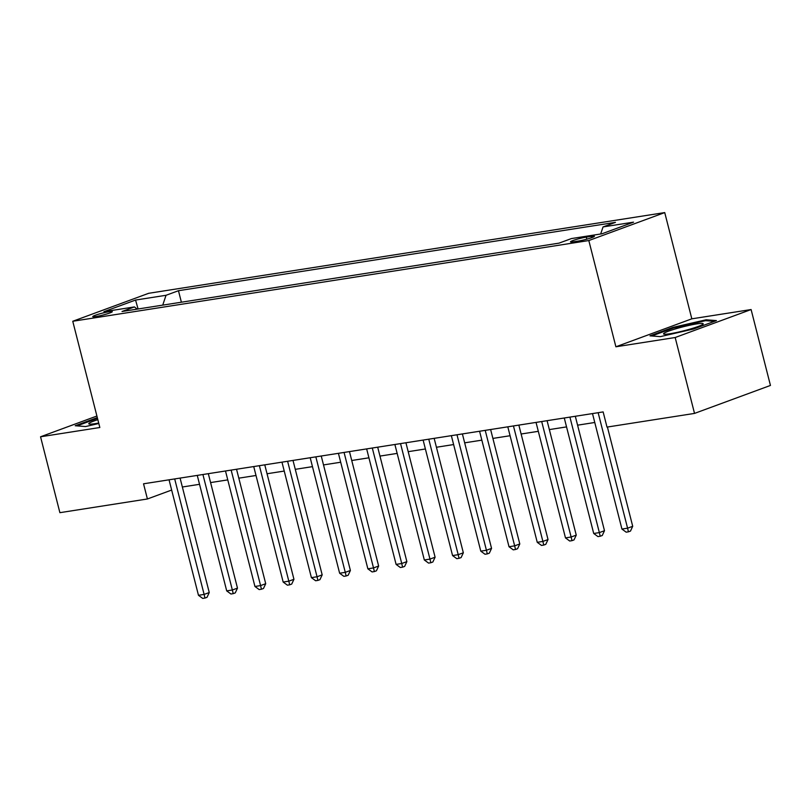 <?xml version="1.0" encoding="UTF-8"?>
<svg xmlns="http://www.w3.org/2000/svg" width="811" height="811" viewBox="0 0 811 811"><rect width="100%" height="100%" fill="white"/><g stroke="black" fill="none" stroke-linecap="round" stroke-linejoin="round"><path stroke-width="1.22" d="M95.951 316.554A10.077 0.993 -14.3 0 0 106.586 314.039A10.077 0.993 -14.3 0 0 112.283 311.647A10.077 0.993 -14.3 0 0 109.09 311.718A10.077 0.993 -14.3 0 0 98.455 314.222A10.077 0.993 -14.3 0 0 92.758 316.625A10.077 0.993 -14.3 0 0 95.951 316.554M664.736 212.583L148.677 293.298L72.757 321.268L588.816 240.543L664.736 212.583L691.824 318.824L615.894 346.784L675.178 337.518L751.108 309.549L691.824 318.824M751.108 309.549L770.45 385.438L694.52 413.407L675.178 337.518M694.52 413.407L607.003 427.093L603.141 411.917L143.537 483.802L147.409 498.978L171.648 490.057M591.29 236.325L586.323 237.106A9.762 0.963 -14.3 0 0 576.023 239.539A9.762 0.963 -14.3 0 0 570.498 241.86A9.762 0.963 -14.3 0 0 573.6 241.79L578.567 241.019A9.762 0.963 -14.3 0 0 588.867 238.586A9.762 0.963 -14.3 0 0 594.382 236.265A9.762 0.963 -14.3 0 0 591.29 236.325L591.635 237.684M600.667 233.994L603.049 226.928L615.468 222.356L178.461 290.713L181.39 302.209M603.049 226.928L633.543 222.153L601.944 233.791L571.451 238.566L559.032 243.138L122.025 311.495L134.444 306.923L103.95 311.688L135.549 300.05L166.042 295.285L178.461 290.713M96.904 416.023L40.55 436.784L59.892 512.674L147.409 498.978M40.55 436.784L99.834 427.509L72.757 321.268M615.894 346.784L588.816 240.543M182.353 486.995L199.536 484.309M210.586 482.575L227.769 479.889M238.809 478.166L256.002 475.479M267.042 473.746L284.235 471.059M295.275 469.336L312.458 466.639M323.508 464.916L340.691 462.229M351.741 460.496L368.924 457.81M379.964 456.086L397.157 453.4M408.197 451.666L425.39 448.98M436.43 447.256L453.613 444.56M464.662 442.836L481.846 440.15M492.895 438.416L510.078 435.73M521.118 434.007L538.311 431.32M549.351 429.587L566.544 426.9M577.584 425.177L594.767 422.48M166.042 295.285L162.727 305.129M137.171 309.123L134.444 306.923M135.549 300.05L138.093 308.981M706.087 319.787L672.856 327.411L649.986 335.835L660.347 336.636L693.577 329.013L716.448 320.598L706.087 319.787L706.32 320.72M97.31 417.604L75.21 425.745L85.571 426.545L98.81 423.504M673.049 328.151L672.856 327.411M598.143 412.698L627.582 528.184L621.936 529.066L592.496 413.58M607.409 427.032L632.712 526.298L627.582 528.184L628.434 531.823L626.173 532.178L621.936 529.066M632.712 526.298L630.492 531.073L628.434 531.823M569.92 417.107L599.349 532.604L593.713 533.486L564.274 417.989M575.313 416.266L604.489 530.708L599.349 532.604L600.201 536.243L597.95 536.598L593.713 533.486M604.489 530.708L602.259 535.493L600.201 536.243M541.687 421.527L571.126 537.014L565.48 537.896L536.041 422.409M547.08 420.686L576.256 535.128L571.126 537.014L571.978 540.663L569.717 541.018L565.48 537.896M576.256 535.128L574.026 539.903L571.978 540.663M513.454 425.947L542.894 541.434L537.247 542.316L507.808 426.829M518.847 425.096L548.023 539.538L542.894 541.434L543.745 545.073L541.484 545.428L537.247 542.316M548.023 539.538L545.793 544.323L543.745 545.073M485.221 430.357L514.661 545.844L509.014 546.736L479.575 431.239M490.625 429.516L519.79 543.958L514.661 545.844L515.512 549.493L513.251 549.848L509.014 546.736M519.79 543.958L517.56 548.733L515.512 549.493M663.986 333.26A20.468 2.027 -14.3 0 0 663.925 334.142A20.468 2.027 -14.3 0 0 683.217 330.949A20.468 2.027 -14.3 0 0 702.752 324.38A20.468 2.027 -14.3 0 0 702.995 324.177A20.468 2.027 -14.3 0 0 686.947 325.86A20.468 2.027 -14.3 0 0 663.986 333.26M651.801 335.977L673.333 328.039L705.529 320.659L714.4 321.349M97.837 419.682A20.468 2.027 -14.3 0 0 89.149 424.041A20.468 2.027 -14.3 0 0 95.252 423.636A20.468 2.027 -14.3 0 0 98.699 423.038M77.025 425.876L97.502 418.344M456.988 434.777L486.428 550.263L480.781 551.145L451.352 435.659M462.392 433.926L491.557 548.378L486.428 550.263L487.279 553.903L485.019 554.258L480.781 551.145M491.557 548.378L489.337 553.153L487.279 553.903M428.766 439.187L458.205 554.683L452.558 555.565L423.119 440.069M434.159 438.345L463.334 552.788L458.205 554.683L459.046 558.323L456.796 558.678L452.558 555.565M463.334 552.788L461.104 557.573L459.046 558.323M400.533 443.607L429.972 559.093L424.325 559.975L394.886 444.489M405.926 442.765L435.101 557.208L429.972 559.093L430.823 562.743L428.563 563.098L424.325 559.975M435.101 557.208L432.871 561.982L430.823 562.743M372.3 448.017L401.739 563.513L396.092 564.395L366.653 448.909M377.693 447.175L406.869 561.617L401.739 563.513L402.591 567.153L400.33 567.507L396.092 564.395M406.869 561.617L404.638 566.402L402.591 567.153M344.067 452.437L373.506 567.923L367.859 568.815L338.42 453.319M349.47 451.595L378.636 566.037L373.506 567.923L374.358 571.573L372.097 571.927L367.859 568.815M378.636 566.037L376.416 570.812L374.358 571.573M315.844 456.857L345.273 572.343L339.627 573.225L310.197 457.739M321.237 456.005L350.403 570.457L345.273 572.343L346.125 575.982L343.874 576.337L339.627 573.225M350.403 570.457L348.183 575.232L346.125 575.982M287.611 461.266L317.05 576.763L311.404 577.645L281.964 462.148M293.004 460.425L322.18 574.867L317.05 576.763L317.902 580.402L315.641 580.757L311.404 577.645M322.18 574.867L319.95 579.652L317.902 580.402M259.378 465.686L288.817 581.173L283.171 582.055L253.731 466.568M264.771 464.845L293.947 579.287L288.817 581.173L289.669 584.822L287.408 585.177L283.171 582.055M293.947 579.287L291.717 584.062L289.669 584.822M231.145 470.096L260.584 585.593L254.938 586.475L225.499 470.988M236.538 469.255L265.714 583.697L260.584 585.593L261.436 589.232L259.175 589.587L254.938 586.475M265.714 583.697L263.484 588.482L261.436 589.232M202.912 474.516L232.351 590.002L226.705 590.884L197.266 475.398M208.315 473.675L237.481 588.117L232.351 590.002L233.203 593.652L230.942 594.007L226.705 590.884M237.481 588.117L235.261 592.892L233.203 593.652M174.689 478.936L204.119 594.422L198.472 595.304L169.043 479.818M180.083 478.084L209.248 592.537L204.119 594.422L204.97 598.062L202.72 598.417L198.472 595.304M209.248 592.537L207.028 597.312L204.97 598.062M586.84 239.164L586.323 237.106"/></g></svg>
